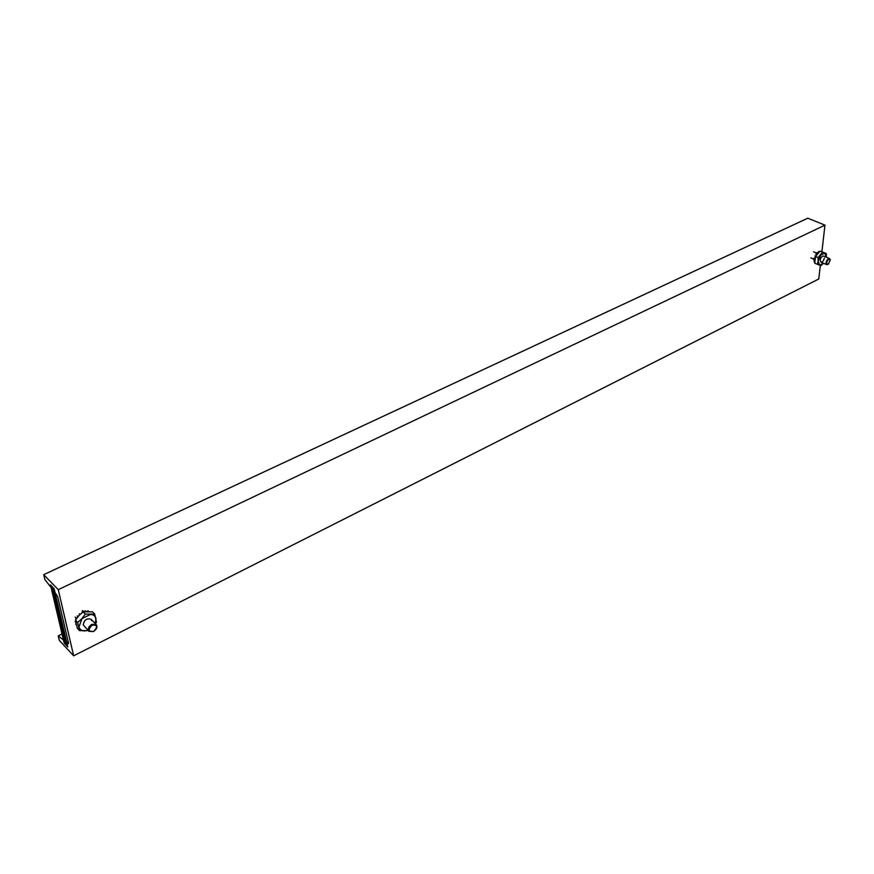 <?xml version="1.0" encoding="UTF-8"?>
<svg xmlns="http://www.w3.org/2000/svg" width="874" height="874" viewBox="0 0 874 874"><rect width="100%" height="100%" fill="white"/><g stroke="black" fill="none" stroke-linecap="round" stroke-linejoin="round"><path stroke-width="1.31" d="M62.054 633.978L58.241 635.857L59.334 640.424L73.656 655.806L818.763 279.003L820.336 265.379M821.899 251.778L824.958 225.142L807.784 218.194L43.7 574.677L44.847 579.517L51.107 587.525L50.517 585.023L54.155 588.77L55.04 592.572L57.651 596.581L68.554 643.286L68.248 643.788L66.774 642.619L68.238 641.898M58.241 635.857L63.474 640.008L64.479 642.958M824.958 225.142L58.274 589.666L43.7 574.677M73.656 655.806L58.274 589.666M64.206 643.089L67.79 646.935L66.774 642.619M93.398 631.563L88.93 631.345C87.531 628.898 88.493 626.571 91.814 624.364L96.249 624.593C97.67 627.029 96.719 629.356 93.398 631.563M93.584 631.41C97.954 626.909 97.495 624.823 92.207 625.118C87.826 629.641 88.285 631.727 93.584 631.41M828.323 264.21L830.267 259.949L828.771 259.152C826.225 262.036 826.028 263.751 828.159 264.309L826.738 264.636C825.515 262.823 826.094 260.823 828.476 258.638L829.513 258.54L830.224 259.764M52.866 587.776L54.264 589.229L67.516 645.799L66.14 644.313L53.085 587.678M95.244 623.555L95.976 618.541C95.288 615.93 93.431 614.575 90.404 614.488L81.894 618.672L79.01 626.942C79.731 629.553 81.61 630.897 84.647 630.952L87.924 630.296M88.93 631.345L83.216 624.855C84.166 619.819 86.81 617.984 91.158 619.36L91.814 620.606M95.452 623.763L96.457 622.212L94.676 614.04L85.291 614.105L83.106 611.866L78.911 615.602L75.503 620.158L77.371 628.34L79.534 630.613L88.219 630.602M85.291 614.105L81.894 618.672L77.677 622.419L79.534 630.613M94.676 614.04L92.491 611.811L83.106 611.866M88.875 611.461L87.815 610.762L87.487 611.429M86.155 611.472L85.466 610.773L84.865 611.582M82.844 612.062L81.97 611.92L82.156 612.598M80.321 614.182L79.195 613.843L79.884 614.597M78.245 616.367L77.283 615.919L77.655 617.088M76.431 618.748L75.732 618.726L75.896 619.557M75.623 621.425L75.809 622.681M76.038 623.807L76.322 624.954M87.815 610.762L88.493 611.45M84.975 610.85L85.608 611.505M79.195 613.843L79.905 614.575M77.283 615.919L77.994 616.651M75.164 621.556L75.721 622.135M75.634 624.058L76.257 624.713M77.677 622.419L75.503 620.158M819.626 265.139L823.559 263.293L821.025 265.587L819.626 265.139L818.14 261.14L817.299 264.298L819.626 265.139M826.28 253.536L820.041 251.122L826.28 253.536L826.334 257.196L824.892 253.056L820.784 255.077L818.14 261.14L818.064 257.59L815.54 256.508L814.776 263.216L817.299 264.298M824.335 258.07C823.658 260.823 822.51 262.178 820.872 262.145L820.173 260.135C820.85 257.382 821.997 256.027 823.636 256.06L829.513 258.54M822.565 252.193L818.064 257.59M820.041 251.122L815.54 256.508M819.342 251.668L818.501 251.537L818.414 252.477M818.13 252.75L817.048 252.63L817.266 253.7M816.775 254.334L815.715 254.29L816.305 255.055M815.628 256.311L814.797 255.962L815.475 256.661M815.049 257.896L813.978 258.453L814.83 258.813M814.721 259.502L813.792 260.124L814.623 260.791M814.623 261.14L814.033 261.818L814.677 262.287M818.501 251.537L819.167 251.821M817.048 252.63L817.9 252.99M815.715 254.29L816.556 254.651M814.065 258.092L814.907 258.453M813.792 260.124L814.634 260.485M814.033 261.818L814.666 262.091M64.064 642.51L50.484 584.892L51.927 586.378L65.484 644.029L64.064 642.51M75.208 617.099L76.584 618.53M82.462 610.456L83.729 611.745M91.158 619.36L96.249 624.593M810.832 257.863L814.699 259.512M820.872 262.145L826.738 264.636M813.574 251.81L817.19 253.34"/></g></svg>
